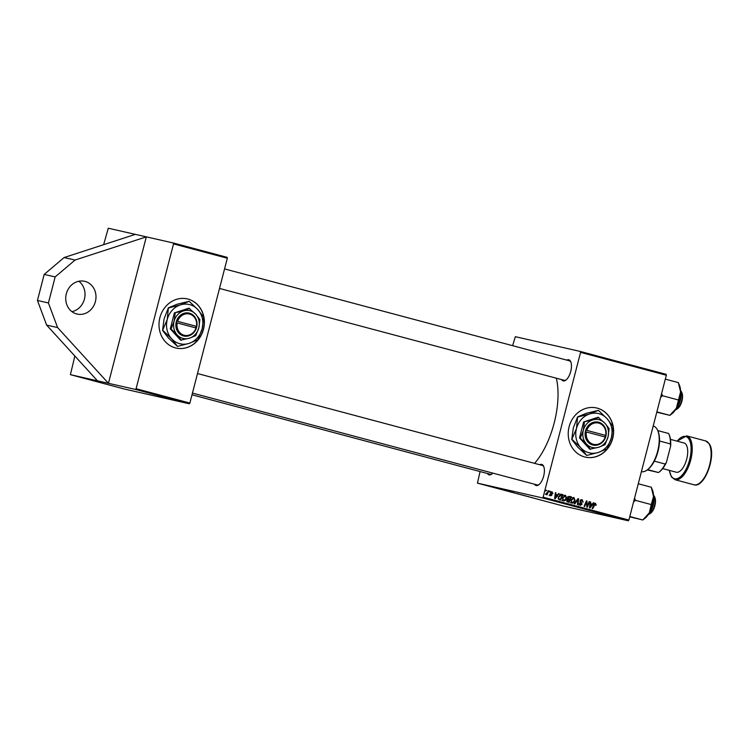 <?xml version="1.0" encoding="UTF-8"?>
<svg xmlns="http://www.w3.org/2000/svg" width="749" height="749" viewBox="0 0 749 749"><rect width="100%" height="100%" fill="white"/><g stroke="black" fill="none" stroke-linecap="round" stroke-linejoin="round"><path stroke-width="1.12" d="M85.068 281.409A16.806 15.046 102.8 0 0 84.581 281.296A16.806 15.046 102.8 0 0 66.258 294.076A16.806 15.046 102.8 0 0 76.651 313.953A16.806 15.046 102.8 0 0 77.138 314.074A16.806 15.046 102.8 0 0 95.469 301.285A16.806 15.046 102.8 0 0 85.068 281.409M597.234 408.13A25.213 22.564 102.8 0 0 596.504 407.952A25.213 22.564 102.8 0 0 569.015 427.127A25.213 22.564 102.8 0 0 584.613 456.937A25.213 22.564 102.8 0 0 585.334 457.124A25.213 22.564 102.8 0 0 612.832 437.94A25.213 22.564 102.8 0 0 597.234 408.13M585.259 457.105A25.213 22.564 102.8 0 0 612.691 437.865A25.213 22.564 102.8 0 0 597.084 408.093A25.213 22.564 102.8 0 0 596.429 407.933M566.768 360.11A10.926 4.869 104.9 0 1 568.716 359.763A10.926 4.869 104.9 0 1 570.766 361.814A10.926 4.869 104.9 0 1 570.682 371.598A10.926 4.869 104.9 0 1 565.888 380.118A10.926 4.869 104.9 0 1 563.239 380.913A10.926 4.869 104.9 0 1 561.572 379.603M219.504 288.44L564.109 380.277A10.083 4.494 -75.1 0 0 564.175 380.295A10.083 4.494 -75.1 0 0 566.263 379.809M539.701 464.736A10.926 4.869 104.9 0 1 541.658 464.389A10.926 4.869 104.9 0 1 543.708 466.43A10.926 4.869 104.9 0 1 543.624 476.214A10.926 4.869 104.9 0 1 538.831 484.743A10.926 4.869 104.9 0 1 536.181 485.539A10.926 4.869 104.9 0 1 534.514 484.229M192.446 393.066L537.052 484.903A10.083 4.494 -75.1 0 0 537.117 484.921A10.083 4.494 -75.1 0 0 539.205 484.434M492.823 473.115A10.926 4.869 104.9 0 1 491.803 474.061A10.926 4.869 104.9 0 1 489.163 474.857A10.926 4.869 104.9 0 1 487.487 473.546M192.006 394.798L490.024 474.22A10.083 4.494 -75.1 0 0 490.099 474.239A10.083 4.494 -75.1 0 0 492.177 473.752M556.329 378.208A57.991 25.859 104.9 0 1 534.589 463.369M188.008 299.066A25.213 22.564 102.8 0 0 187.287 298.888A25.213 22.564 102.8 0 0 159.79 318.072A25.213 22.564 102.8 0 0 175.388 347.882A25.213 22.564 102.8 0 0 176.118 348.06A25.213 22.564 102.8 0 0 203.606 328.886A25.213 22.564 102.8 0 0 188.008 299.066M176.043 348.051A25.213 22.564 102.8 0 0 203.475 328.811A25.213 22.564 102.8 0 0 187.868 299.038A25.213 22.564 102.8 0 0 187.213 298.879M97.473 380.81L70.415 374.659L124.203 388.993L189.291 403.786L135.503 389.452L108.446 383.301L146.317 236.862L75.059 260.043L55.154 276.915L48.423 302.952L57.589 327.575L108.446 383.301L97.473 380.81L46.625 325.085L57.589 327.575M135.503 389.452L136.084 388.722L189.872 403.056L227.322 258.236L173.534 243.902L173.375 243.004L108.287 228.22L103.643 244.68M70.415 374.659L74.844 356.018M542.548 497.926L543.119 497.196L628.888 520.049L628.317 520.78L542.548 497.926L477.45 483.133L480.062 471.561M512.616 345.682L515.331 336.694L580.419 351.478L666.189 374.341L666.338 375.24L580.569 352.376L580.419 351.478M557.49 494.855L559.091 493.619L555.252 498.684L554.606 498.516L555.384 492.636L555.917 492.776L555.683 494.377L557.49 494.855L555.168 494.293M567.489 497.757L569.409 496.372L571.45 496.915L569.109 502.382L567.133 501.755L566.759 500.276L567.826 499.068L567.489 497.757M595.455 503.234L596.073 505.294L595.324 503.908L592.702 508.665L592.169 508.524L593.873 504.517L595.483 503.244M587.703 504.966L589.145 501.633L589.688 501.774L587.338 507.242L586.785 507.092L586.579 501.867L584.623 506.511L584.08 506.371L586.42 500.903L586.973 501.053L587.188 506.268L587.703 504.966M581.907 500.332L580.634 501.549L582.039 504.292L580.222 505.425L579.202 503.253L580.419 504.76L581.505 504.18L580.082 500.931L582.113 499.677L583.19 502.027L581.907 500.332L580.381 499.986M574.268 503.759L577.966 498.656L578.64 498.834L577.947 504.732L577.413 504.592L578.013 499.536L574.839 503.908L574.268 503.759M570.869 500.22L573.949 497.505L575.054 500.435L573.706 502.766L571.974 503.225L570.869 500.22M543.119 497.196L580.569 352.376M628.888 520.049L666.338 375.24M592.319 504.133L593.339 502.748L593.92 502.907L590.081 507.972L589.435 507.794L590.212 501.914L590.736 502.055L590.512 503.656L592.319 504.133L589.987 503.571M562.415 497.963L565.486 495.248L566.6 498.179L565.252 500.51L563.52 500.969L562.415 497.963M560.626 494.181L562.986 494.658L560.655 500.126L558.754 499.546L558.22 496.99L561.235 494.209M551.901 491.634L552.912 493.479L551.873 492.177L551.011 492.627L552.022 494.986L550.609 495.866L549.738 494.293L550.768 495.361L551.47 494.939L550.468 492.533L551.957 491.644M549.373 491.906L550.234 491.26L549.373 491.906M545.806 490.951L546.667 490.314L545.806 490.951M547.482 492.299L548.174 490.717L548.708 490.857L547.013 494.836L546.48 494.686L546.836 493.872L545.412 494.321L547.482 492.299M481.869 484.182L482.393 484.322L481.869 484.182M488.376 485.942L487.777 485.755M485.539 485.23L484.903 485.043M494.246 487.487L489.256 486.251L494.246 487.487M505.135 490.389L501.671 489.537L505.135 490.389M513.692 492.664L508.917 491.494L513.692 492.664M524.88 495.641L518.729 494.106L524.88 495.641M529.075 496.765L524.075 495.529L529.075 496.765M477.45 483.133L563.22 505.996L628.317 520.78M531.753 497.495L531.284 497.364M517.859 493.769L518.58 493.966M514.863 493.067L514.114 492.851M514.666 492.992L515.172 493.151M509.695 491.597L510.341 491.775M506.605 490.867L505.987 490.67M501.231 489.34L501.886 489.518M498.151 488.61L497.533 488.414M497.214 488.273L493.31 487.29L497.214 488.273M485.436 485.137L485.97 485.277L485.436 485.137M483.91 484.725L480.371 483.854L483.91 484.725M173.375 243.004L227.162 257.338L227.322 258.236M136.084 388.722L173.534 243.902M189.872 403.056L189.291 403.786M570.935 362.263A10.083 4.494 -75.1 0 0 569.306 360.784A10.083 4.494 -75.1 0 0 569.231 360.765M543.877 466.889A10.083 4.494 -75.1 0 0 542.248 465.41A10.083 4.494 -75.1 0 0 542.173 465.391M525.695 495.932L527.165 496.297L525.723 495.885M508.281 491.297L506.493 490.801L508.281 491.297M503.618 490.071L502.214 489.677L503.618 490.071M502.214 489.668L502.71 489.827M505.088 490.417L503.403 489.949L505.088 490.417M503.403 489.94L503.965 490.118M499.826 489.05L498.029 488.545L499.826 489.05M490.876 486.653L492.336 487.009L490.876 486.653M495.164 487.814L497.785 488.432L495.164 487.814M573.107 497.505L573.528 498.113M574.52 500.313L575.054 500.435M572.779 502.551L573.706 502.766M572.245 502.429L570.513 502.888M570.925 502.279L573.406 502.214L574.539 500.266L573.734 498.16L572.227 497.813M570.85 500.304L572.161 502.56M573.734 498.16L571.384 500.426M572.376 497.851L573.659 498.141M577.947 498.675L578.64 498.834M577.423 499.405L578.013 499.536M581.308 499.649L581.776 500.304M582.656 501.905L583.19 502.027M580.587 500.032L581.804 500.313M580.091 500.894L580.625 501.015M580.007 501.409L580.634 501.549M580.494 502.598L581.767 502.888M581.505 504.171L582.039 504.292M580.578 503.955L578.762 505.088M579.174 503.337L579.707 503.459M589.135 501.652L589.688 501.774M586.055 501.755L586.579 501.867M585.437 503.188L585.999 503.309M586.411 500.922L586.973 501.053M586.626 504.48L587.188 504.611M595.717 504.667L596.251 504.789M595.539 505.172L596.073 505.294M594.35 503.693L595.324 503.908M594.069 502.925L594.79 504.461M593.33 502.766L593.92 502.907M591.42 503.937L590.998 504.498M590.203 501.933L590.736 502.055M589.997 503.534L590.512 503.656M590.718 506.23L591.85 504.723L590.409 504.339L589.987 507.279L590.718 506.23M589.519 507.167L589.987 507.279M589.903 504.227L590.409 504.339M569.025 496.325L571.45 496.915M569.98 496.587L569.736 497.167M568.931 499.049L568.669 499.658M567.929 501.39L567.676 501.999M568.725 498.956L567.527 498.684L569.849 499.255L570.635 497.411L569.118 497.036L568.014 497.907L569.849 499.255M568.182 496.812L567.658 496.709M567.948 501.362L566.712 501.081L568.847 501.596L569.577 499.892L568.716 499.667L567.302 500.388L568.847 501.596M566.768 500.266L567.302 500.388M567.124 499.517L568.716 499.667M567.48 497.785L568.014 497.907M568.032 496.793L569.643 497.149M564.652 495.248L565.064 495.857M566.066 498.057L566.6 498.179M564.315 500.304L565.252 500.51M563.791 500.182L562.059 500.632M562.462 500.023L564.943 499.967L566.075 498.01L565.28 495.904L563.772 495.557M562.396 498.048L563.707 500.304M565.28 495.904L562.93 498.169M563.913 495.595L565.205 495.885M558.501 493.488L559.091 493.619M556.601 494.649L556.17 495.22M555.384 492.655L555.917 492.776M555.168 494.256L555.683 494.377M555.889 496.943L557.031 495.445L555.589 495.061L555.168 498.001L555.889 496.943M554.691 497.888L555.168 498.001M555.084 494.949L555.589 495.061M560.917 494.171L562.986 494.658M561.525 494.331L561.273 494.92M559.475 499.134L559.213 499.742M558.155 498.675L560.392 499.349L562.181 495.155L559.7 494.574M559.625 499.143L560.392 499.349M558.202 497.046L558.979 498.862M561.497 494.977L558.735 497.158M552.397 493.282L552.931 493.404M552.378 493.357L552.912 493.479M550.815 491.934L551.873 492.177M550.478 492.505L551.011 492.627M550.431 492.879L551.03 493.011M551.489 494.864L552.022 494.986M550.562 494.658L549.148 495.538M549.747 495.126L550.768 495.361M549.7 491.138L550.234 491.26M546.133 490.192L546.667 490.314M548.165 490.735L548.708 490.857M135.344 234.362L64.086 257.553L44.182 274.424L37.45 300.461L48.423 302.952M37.45 300.461L46.625 325.085M44.182 274.424L55.154 276.915M64.086 257.553L75.059 260.043M71.923 311.64A16.806 15.046 102.8 0 0 84.562 298.523A16.806 15.046 102.8 0 0 78.832 281.231M681.599 392.102L681.965 392.953A9.241 4.12 104.9 0 1 681.936 401.08A9.241 4.12 104.9 0 1 677.836 408.439L677.096 409.001A10.083 4.494 -75.1 0 0 681.571 400.977A10.083 4.494 -75.1 0 0 681.599 392.102A10.083 4.494 -75.1 0 0 680.719 390.763M675.664 409.722A10.083 4.494 -75.1 0 0 677.096 409.001M656.779 412.203L669.849 415.358L656.864 411.894M676.356 408.252L669.849 415.358L671.956 413.757A16.918 7.546 -75.1 0 0 676.356 408.252A16.918 7.546 -75.1 0 0 680.588 391.877L676.356 408.252M660.646 397.27L662.509 395.734L678.332 399.947M662.509 395.734L661.62 393.487M678.322 382.608L679.512 385.417A16.918 7.546 -75.1 0 1 680.588 391.877L678.322 382.608L665.327 379.144M644.739 518.505A16.918 7.546 -75.1 0 0 644.898 518.383A16.918 7.546 -75.1 0 0 645.058 518.261A16.918 7.546 -75.1 0 0 649.299 512.878L642.792 519.984L629.722 516.829M629.806 516.52L642.792 519.984L644.898 518.383M651.274 504.573L649.299 512.878A16.918 7.546 -75.1 0 0 653.531 496.503L651.274 504.573L635.452 500.351L634.562 498.113M633.588 501.896L635.452 500.351M651.265 487.234L652.445 490.043A16.918 7.546 -75.1 0 1 653.531 496.503L651.265 487.234L638.27 483.77M654.542 496.727L654.907 497.579A9.241 4.12 104.9 0 1 654.879 505.706A9.241 4.12 104.9 0 1 650.778 513.065L650.038 513.627A10.083 4.494 -75.1 0 0 654.514 505.594A10.083 4.494 -75.1 0 0 654.542 496.727A10.083 4.494 -75.1 0 0 653.662 495.389M648.606 514.348A10.083 4.494 -75.1 0 0 650.038 513.627M641.406 471.636A23.528 10.495 -75.1 0 0 641.519 471.664A23.528 10.495 -75.1 0 0 647.211 469.941A23.528 10.495 -75.1 0 0 657.556 451.581A23.528 10.495 -75.1 0 0 657.716 430.516A23.528 10.495 -75.1 0 0 653.474 426.144A23.528 10.495 -75.1 0 0 653.306 426.106M657.716 430.516L658.081 431.368A22.695 10.121 104.9 0 1 659.523 441.011A22.695 10.121 104.9 0 1 654.317 461.131A22.695 10.121 104.9 0 1 647.941 469.389L647.211 469.941M647.276 469.895L658.521 472.535A22.695 10.121 -75.1 0 0 658.848 472.291A22.695 10.121 -75.1 0 0 665.215 464.043L666.441 462.302A21.852 9.746 104.9 0 1 659.579 471.73L658.848 472.291M647.623 469.632L658.521 472.535M657.753 430.591L668.614 433.484A22.695 10.121 -75.1 0 1 668.979 434.27A22.695 10.121 -75.1 0 1 670.421 443.914L670.655 446.039L666.441 462.302M654.317 461.131L665.215 464.043M659.523 441.011L670.421 443.914M668.979 434.27L669.344 435.122A21.852 9.746 104.9 0 1 670.655 446.039M662.668 468.602L676.225 472.216A15.13 6.75 -75.1 0 0 685.803 462.03A15.13 6.75 -75.1 0 0 686.14 444.634A15.13 6.75 -75.1 0 0 684.015 442.987L670.458 439.373M586.411 432.004L605.613 437.135L606.035 435.506A11.769 10.533 102.8 0 0 598.62 422.221A11.769 10.533 102.8 0 0 585.737 430.095L585.287 431.714L586.411 432.004A10.926 9.774 102.8 0 0 593.302 444.269A10.926 9.774 102.8 0 0 605.248 437.023M585.287 431.714L585.315 431.724A11.769 10.533 102.8 0 0 592.731 445A11.769 10.533 102.8 0 0 605.613 437.135M609.134 428.7L604.949 423.279L598.048 417.249L583.63 421.94L579.501 437.903L589.791 449.185L598.76 447.237L605.005 444.672L608.029 436.91L609.134 428.7M598.844 417.427L592.59 419.992L583.63 421.94M584.426 422.118L583.321 430.319L580.288 438.09L579.501 437.903M580.288 438.09L586.401 443.942L590.587 449.363M572.199 439.532L580.821 447.799L586.729 455.458L598.273 452.452A20.167 18.051 102.8 0 0 611.362 437.865A20.167 18.051 102.8 0 0 607.018 418.635A20.167 18.051 102.8 0 0 589.566 413.982A20.167 18.051 102.8 0 0 576.477 428.568A20.167 18.051 102.8 0 0 580.821 447.799A20.167 18.051 102.8 0 0 598.273 452.452L607.093 448.829L611.362 437.865L612.925 426.284L607.018 418.635L598.395 410.358L586.43 413.27L577.601 416.884L576.477 428.568L571.768 439.429L573.331 427.848L577.601 416.884M598.395 410.358L589.566 413.982L578.031 416.987M586.729 455.458L577.676 447.087L571.768 439.429M598.76 447.237A14.287 12.789 102.8 0 0 608.029 436.91A14.287 12.789 102.8 0 0 604.949 423.279A14.287 12.789 102.8 0 0 592.59 419.992A14.287 12.789 102.8 0 0 583.321 430.319A14.287 12.789 102.8 0 0 586.401 443.942A14.287 12.789 102.8 0 0 598.76 447.237M606.035 435.506L585.737 430.095L606.063 435.515M605.669 435.394A10.926 9.774 102.8 0 0 598.779 423.119A10.926 9.774 102.8 0 0 586.832 430.375M604.92 436.929L605.332 435.347M177.185 322.941L196.397 328.081L196.809 326.452A11.769 10.533 102.8 0 0 189.403 313.166A11.769 10.533 102.8 0 0 176.511 321.04L176.071 322.66L177.185 322.941A10.926 9.774 102.8 0 0 184.085 335.215A10.926 9.774 102.8 0 0 196.032 327.968M176.09 322.669A11.769 10.533 102.8 0 0 183.505 335.945A11.769 10.533 102.8 0 0 196.397 328.081M199.917 319.645L195.732 314.224L188.832 308.185L174.405 312.885L170.276 328.848L180.565 340.13L189.534 338.183L195.779 335.618L198.813 327.847L199.917 319.645M189.619 308.373L183.374 310.938L174.405 312.885M175.2 313.063L174.096 321.265L171.072 329.036L170.276 328.848M171.072 329.036L177.176 334.887L181.361 340.308M162.982 330.478L171.605 338.745L177.513 346.394L189.048 343.388A20.167 18.051 102.8 0 0 202.146 328.811A20.167 18.051 102.8 0 0 197.792 309.571A20.167 18.051 102.8 0 0 180.35 304.927A20.167 18.051 102.8 0 0 167.252 319.514A20.167 18.051 102.8 0 0 171.605 338.745A20.167 18.051 102.8 0 0 189.048 343.388L197.867 339.774L202.146 328.811L203.7 317.23L197.792 309.571L189.169 301.304L177.204 304.206L168.385 307.83L167.252 319.514L162.552 330.375L164.106 318.793L168.385 307.83M189.169 301.304L180.35 304.927L168.815 307.933M177.513 346.394L168.459 338.033L162.552 330.375M189.534 338.183A14.287 12.789 102.8 0 0 198.813 327.847A14.287 12.789 102.8 0 0 195.732 314.224A14.287 12.789 102.8 0 0 183.374 310.938A14.287 12.789 102.8 0 0 174.096 321.265A14.287 12.789 102.8 0 0 177.176 334.887A14.287 12.789 102.8 0 0 189.534 338.183M196.809 326.452L176.511 321.04M196.453 326.339A10.926 9.774 102.8 0 0 189.553 314.065A10.926 9.774 102.8 0 0 177.607 321.321M195.695 327.875L196.107 326.292L196.837 326.452M196.107 326.292L176.483 321.059M576.674 500.435L577.282 500.575M580.11 502.045L581.233 502.307M593.807 504.676L594.36 504.798M589.706 505.706L590.221 505.818M567.293 499.34L568.5 499.62M554.887 496.428L555.402 496.54M550.534 493.338L551.433 493.544M675.654 409.46A12.602 5.617 -75.1 0 0 680.569 390.987M680.56 390.641A12.106 5.393 104.9 0 1 675.467 409.75M648.597 514.086A12.602 5.617 -75.1 0 0 653.512 495.613M653.503 495.267A12.106 5.393 104.9 0 1 648.409 514.376M708.769 443.389A22.695 10.121 -75.1 0 0 705.586 440.908L709.134 443.642C716.999 453.885 704.856 488.676 693.902 484.753A22.695 10.121 -75.1 0 0 708.264 469.483A22.695 10.121 -75.1 0 0 708.769 443.389M669.428 470.409A21.852 9.746 -75.1 0 0 671.432 476.327A21.852 9.746 -75.1 0 0 686.824 467.676A21.852 9.746 -75.1 0 0 688.808 438.877A21.852 9.746 -75.1 0 0 677.227 441.17M677.068 441.133L686.693 435.871A22.695 10.121 104.9 0 1 689.866 438.352A22.695 10.121 104.9 0 1 689.361 464.446A22.695 10.121 104.9 0 1 675.008 479.716L693.902 484.753M568.594 499.639L567.133 499.302M569.343 497.074L567.873 496.737M569.306 360.784L224.56 268.91M680.532 390.145L680.27 400.799L675.195 410.171M653.474 494.771L654.092 499.115L653.222 505.388L651.602 509.863L648.138 514.797M197.502 373.536L542.248 465.41M669.278 470.363L671.46 476.982L675.008 479.716M686.693 435.871L705.586 440.908"/></g></svg>
